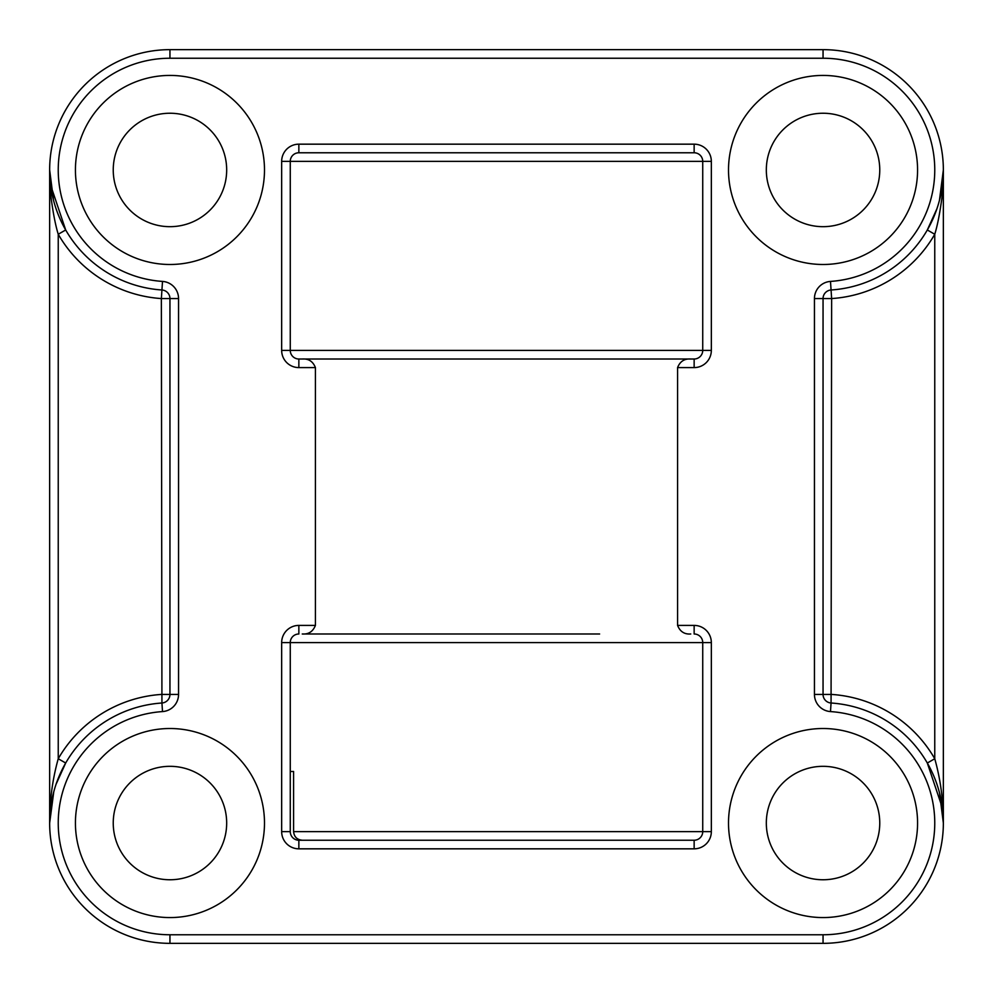 <?xml version="1.0" encoding="UTF-8"?>
<svg xmlns="http://www.w3.org/2000/svg" width="993" height="993" viewBox="0 0 993 993"><rect width="100%" height="100%" fill="white"/><g stroke="black" fill="none" stroke-linecap="round" stroke-linejoin="round"><path stroke-width="1.49" d="M169.952 75.431A94.521 94.521 0 0 0 75.431 169.952A94.521 94.521 0 0 0 169.952 264.486A94.521 94.521 0 0 0 264.486 169.952A94.521 94.521 0 0 0 169.952 75.431M823.048 75.431A94.521 94.521 0 0 0 728.514 169.952A94.521 94.521 0 0 0 823.048 264.486A94.521 94.521 0 0 0 917.569 169.952A94.521 94.521 0 0 0 823.048 75.431M823.048 728.514A94.521 94.521 0 0 0 728.514 823.048A94.521 94.521 0 0 0 823.048 917.569A94.521 94.521 0 0 0 917.569 823.048A94.521 94.521 0 0 0 823.048 728.514M169.952 728.514A94.521 94.521 0 0 0 75.431 823.048A94.521 94.521 0 0 0 169.952 917.569A94.521 94.521 0 0 0 264.486 823.048A94.521 94.521 0 0 0 169.952 728.514M169.952 113.239A56.713 56.713 0 0 0 113.239 169.952A56.713 56.713 0 0 0 169.952 226.677A56.713 56.713 0 0 0 226.677 169.952A56.713 56.713 0 0 0 169.952 113.239M823.048 113.239A56.713 56.713 0 0 0 766.323 169.952A56.713 56.713 0 0 0 823.048 226.677A56.713 56.713 0 0 0 879.761 169.952A56.713 56.713 0 0 0 823.048 113.239M823.048 766.323A56.713 56.713 0 0 0 766.323 823.048A56.713 56.713 0 0 0 823.048 879.761A56.713 56.713 0 0 0 879.761 823.048A56.713 56.713 0 0 0 823.048 766.323M169.952 766.323A56.713 56.713 0 0 0 113.239 823.048A56.713 56.713 0 0 0 169.952 879.761A56.713 56.713 0 0 0 226.677 823.048A56.713 56.713 0 0 0 169.952 766.323M315.426 625.404L315.426 367.596L298.856 367.596A17.191 17.191 0 0 1 281.664 350.417L281.664 161.362A17.191 17.191 0 0 1 298.856 144.171L694.144 144.171A17.191 17.191 0 0 1 711.336 161.362L711.336 350.417A17.191 17.191 0 0 1 694.144 367.596L677.574 367.596L677.574 625.404L694.144 625.404A17.191 17.191 0 0 1 711.336 642.583L711.336 831.637A17.191 17.191 0 0 1 694.144 848.829L298.856 848.829A17.191 17.191 0 0 1 281.664 831.637L281.664 642.583A17.191 17.191 0 0 1 298.856 625.404L315.426 625.404C312.956 631.585 308.562 634.453 302.244 633.993L599.623 633.993M50.618 185.157L65.687 229.979L58.239 234.261L58.239 758.739L65.687 763.021L56.08 784.222M53.746 791.942L49.65 823.048L49.65 169.952L50.271 182.203M939.44 200.375L943.35 169.952C943.089 184.624 942.407 195.398 941.29 202.262C939.366 215.704 937.193 226.379 934.761 234.261A128.904 128.904 0 0 1 831.637 298.57L831.067 703.007A120.302 120.302 0 0 1 943.288 827.057A120.302 120.302 0 0 1 823.048 943.35L169.952 943.35A120.302 120.302 0 0 1 49.712 827.057A120.302 120.302 0 0 1 161.933 703.007L161.362 298.57A128.904 128.904 0 0 1 58.239 234.261C55.807 226.379 53.634 215.704 51.71 202.262C50.593 195.398 49.911 184.624 49.65 169.952L53.498 200.139M939.502 200.139L943.35 169.952L943.35 823.048L942.729 810.797M942.407 807.967L927.313 763.021L934.761 758.739L934.761 234.261L927.313 229.979L936.92 208.778M830.496 281.416A111.712 111.712 0 0 0 934.698 166.228A111.712 111.712 0 0 0 823.048 58.239L169.952 58.239L169.952 49.65L823.048 49.65A120.302 120.302 0 0 1 943.288 165.943A120.302 120.302 0 0 1 831.067 289.993L830.496 281.416A17.191 17.191 0 0 0 814.446 298.57L814.446 694.43A17.191 17.191 0 0 0 830.496 711.584A111.712 111.712 0 0 1 934.698 826.772A111.712 111.712 0 0 1 823.048 934.761L169.952 934.761L169.952 943.35A120.302 120.302 0 0 1 49.712 827.057A120.302 120.302 0 0 1 161.933 703.007A8.589 8.589 0 0 0 169.952 694.43L169.952 298.57L161.362 298.57L161.933 289.993A120.302 120.302 0 0 1 49.712 165.943A120.302 120.302 0 0 1 169.952 49.65A120.302 120.302 0 0 0 49.712 165.943A120.302 120.302 0 0 0 161.933 289.993A8.589 8.589 0 0 1 169.952 298.57A8.589 8.589 0 0 0 161.933 289.993L162.504 281.416A17.191 17.191 0 0 1 178.554 298.57L178.554 694.43L161.362 694.43A128.904 128.904 0 0 0 58.239 758.739C52.455 779.431 49.6 800.867 49.65 823.048L53.498 792.861M677.574 367.596C680.044 361.415 684.438 358.547 690.756 359.007L599.623 359.007M393.377 359.007L302.244 359.007C308.562 358.547 312.956 361.402 315.426 367.596M711.336 161.362L702.734 161.362A8.589 8.589 0 0 0 694.144 152.773A8.589 8.589 0 0 1 702.734 161.362L290.266 161.362A8.589 8.589 0 0 1 298.856 152.773L694.144 152.773A8.589 8.589 0 0 1 702.734 161.362L702.734 350.417A8.589 8.589 0 0 1 694.144 359.007L298.856 359.007L298.856 367.596M694.144 848.829L694.144 840.227L302.344 840.227C297.068 839.755 294.164 836.9 293.593 831.637L702.734 831.637L702.734 642.583A8.589 8.589 0 0 0 694.144 633.993A8.589 8.589 0 0 1 702.734 642.583L290.266 642.583L290.266 831.637A8.589 8.589 0 0 0 298.856 840.227L400.229 840.227M393.377 633.993L302.244 633.993M293.593 771.487L290.266 771.487L293.593 771.487L293.593 831.637M298.856 144.171L298.856 152.773A8.589 8.589 0 0 0 290.266 161.362L290.266 350.417A8.589 8.589 0 0 0 298.856 359.007A8.589 8.589 0 0 1 290.266 350.417L711.336 350.417M690.756 633.993C684.438 634.453 680.044 631.598 677.574 625.404M823.048 58.239L823.048 49.65A120.302 120.302 0 0 1 943.288 165.943A120.302 120.302 0 0 1 831.067 289.993A8.589 8.589 0 0 0 823.048 298.57A8.589 8.589 0 0 1 831.067 289.993L831.637 298.57L823.048 298.57L823.048 694.43L814.446 694.43M939.502 792.861L943.35 823.048C943.4 800.867 940.545 779.431 934.761 758.739A128.904 128.904 0 0 0 831.637 694.43L823.048 694.43A8.589 8.589 0 0 0 831.067 703.007A120.302 120.302 0 0 1 943.288 827.057A120.302 120.302 0 0 1 823.048 943.35L823.048 934.761M281.664 642.583L290.266 642.583A8.589 8.589 0 0 1 298.856 633.993A8.589 8.589 0 0 0 290.266 642.583A8.589 8.589 0 0 1 298.856 633.993L298.856 625.404M694.144 840.227A8.589 8.589 0 0 0 702.734 831.637A8.589 8.589 0 0 1 694.144 840.227M169.952 934.761A111.712 111.712 0 0 1 58.302 826.772A111.712 111.712 0 0 1 162.504 711.584A17.191 17.191 0 0 0 178.554 694.43M169.952 58.239A111.712 111.712 0 0 0 58.302 166.228A111.712 111.712 0 0 0 162.504 281.416M178.554 298.57L169.952 298.57M823.048 298.57L814.446 298.57M169.952 694.43A8.589 8.589 0 0 1 161.933 703.007L162.504 711.584M830.496 711.584L831.067 703.007A8.589 8.589 0 0 1 823.048 694.43M290.266 350.417A8.589 8.589 0 0 0 298.856 359.007A8.589 8.589 0 0 1 290.266 350.417L281.664 350.417M694.144 359.007L694.144 367.596M694.144 152.773L694.144 144.171M290.266 161.362L281.664 161.362M694.144 625.404L694.144 633.993M711.336 642.583L702.734 642.583M711.336 831.637L702.734 831.637M298.856 848.829L298.856 840.227M281.664 831.637L290.266 831.637"/></g></svg>
